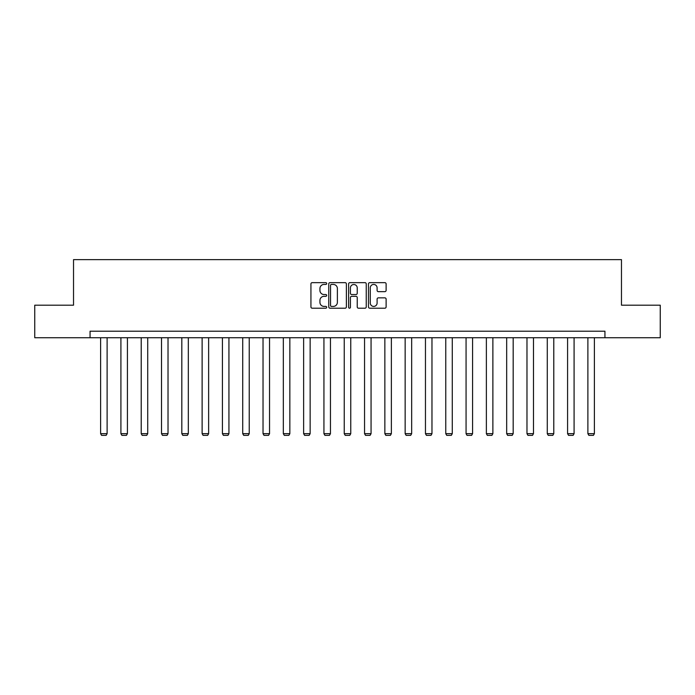 <?xml version="1.0" encoding="UTF-8"?>
<svg xmlns="http://www.w3.org/2000/svg" width="695" height="695" viewBox="0 0 695 695"><rect width="100%" height="100%" fill="white"/><g stroke="black" fill="none" stroke-linecap="round" stroke-linejoin="round"><path stroke-width="1.04" d="M326.676 283.543A0.895 0.895 0 0 0 325.781 282.648L312.211 282.648A1.277 1.277 0 0 0 310.934 283.934L310.934 306.921A1.277 1.277 0 0 0 312.211 308.206L325.781 308.206A0.895 0.895 0 0 0 326.676 307.312A0.895 0.895 0 0 0 325.781 306.417L324.026 306.417A4.092 4.092 0 0 1 319.935 302.325L319.935 300.405A4.092 4.092 0 0 1 324.026 296.322L325.781 296.322A0.895 0.895 0 0 0 326.676 295.427A0.895 0.895 0 0 0 325.781 294.532L324.026 294.532A4.092 4.092 0 0 1 319.935 290.44L319.935 288.529A4.092 4.092 0 0 1 324.026 284.437L325.781 284.437A0.895 0.895 0 0 0 326.676 283.543M384.839 291.657A1.277 1.277 0 0 0 386.116 290.38L386.116 283.934A1.277 1.277 0 0 0 384.839 282.648L369.757 282.648A1.277 1.277 0 0 0 368.48 283.934L368.48 306.921A1.277 1.277 0 0 0 369.757 308.206L384.839 308.206A1.277 1.277 0 0 0 386.116 306.921L386.116 299.128A1.277 1.277 0 0 0 384.839 297.851L378.384 297.851A1.277 1.277 0 0 0 377.107 299.128L377.107 302.994A3.414 3.414 0 0 1 373.693 306.417A3.414 3.414 0 0 1 370.27 302.994L370.27 287.86A3.414 3.414 0 0 1 373.693 284.437A3.414 3.414 0 0 1 377.107 287.86L377.107 290.38A1.277 1.277 0 0 0 378.384 291.657L384.839 291.657M90.063 337.727L34.75 337.727L34.75 305.192L73.531 305.192L73.531 259.635L621.469 259.635L621.469 305.192L660.25 305.192L660.25 337.727L604.937 337.727L604.937 331.22L90.063 331.22L90.063 337.727L604.937 337.727M346.379 283.934A1.277 1.277 0 0 0 345.102 282.648L330.029 282.648A1.277 1.277 0 0 0 328.752 283.934L328.752 306.921A1.277 1.277 0 0 0 330.029 308.206L345.102 308.206A1.277 1.277 0 0 0 346.379 306.921L346.379 283.934M349.898 282.648L364.971 282.648A1.277 1.277 0 0 1 366.248 283.934L366.248 306.921A1.277 1.277 0 0 1 364.971 308.206L358.516 308.206A1.277 1.277 0 0 1 357.239 306.921L357.239 297.599A1.277 1.277 0 0 0 355.962 296.322L351.687 296.322A1.277 1.277 0 0 0 350.41 297.599L350.41 307.312A0.895 0.895 0 0 1 349.516 308.206A0.895 0.895 0 0 1 348.621 307.312L348.621 283.934A1.277 1.277 0 0 1 349.898 282.648M331.437 284.437A0.895 0.895 0 0 0 330.542 285.332L330.542 305.522A0.895 0.895 0 0 0 331.437 306.417L333.287 306.417A4.092 4.092 0 0 0 337.379 302.325L337.379 288.529A4.092 4.092 0 0 0 333.287 284.437L331.437 284.437M357.239 287.921A3.414 3.414 0 0 0 353.825 284.507A3.414 3.414 0 0 0 350.41 287.921L350.41 293.255A1.277 1.277 0 0 0 351.687 294.532L355.962 294.532A1.277 1.277 0 0 0 357.239 293.255L357.239 287.921M107.117 337.727L107.117 433.671L100.61 433.671L100.61 337.727M107.117 433.671L106.135 435.365L101.583 435.365L100.61 433.671M127.42 337.727L127.42 433.671L120.913 433.671L120.913 337.727M127.42 433.671L126.438 435.365L121.886 435.365L120.913 433.671M147.722 337.727L147.722 433.671L141.215 433.671L141.215 337.727M147.722 433.671L146.741 435.365L142.188 435.365L141.215 433.671M168.025 337.727L168.025 433.671L161.518 433.671L161.518 337.727M168.025 433.671L167.043 435.365L162.491 435.365L161.518 433.671M188.328 337.727L188.328 433.671L181.821 433.671L181.821 337.727M188.328 433.671L187.355 435.365L182.794 435.365L181.821 433.671M208.63 337.727L208.63 433.671L202.123 433.671L202.123 337.727M208.63 433.671L207.657 435.365L203.096 435.365L202.123 433.671M228.933 337.727L228.933 433.671L222.426 433.671L222.426 337.727M228.933 433.671L227.96 435.365L223.399 435.365L222.426 433.671M249.236 337.727L249.236 433.671L242.729 433.671L242.729 337.727M249.236 433.671L248.263 435.365L243.702 435.365L242.729 433.671M269.538 337.727L269.538 433.671L263.031 433.671L263.031 337.727M269.538 433.671L268.565 435.365L264.013 435.365L263.031 433.671M289.841 337.727L289.841 433.671L283.334 433.671L283.334 337.727M289.841 433.671L288.868 435.365L284.316 435.365L283.334 433.671M310.144 337.727L310.144 433.671L303.637 433.671L303.637 337.727M310.144 433.671L309.171 435.365L304.618 435.365L303.637 433.671M330.446 337.727L330.446 433.671L323.94 433.671L323.94 337.727M330.446 433.671L329.473 435.365L324.921 435.365L323.94 433.671M350.758 337.727L350.758 433.671L344.242 433.671L344.242 337.727M350.758 433.671L349.776 435.365L345.224 435.365L344.242 433.671M371.06 337.727L371.06 433.671L364.554 433.671L364.554 337.727M371.06 433.671L370.079 435.365L365.527 435.365L364.554 433.671M391.363 337.727L391.363 433.671L384.856 433.671L384.856 337.727M391.363 433.671L390.382 435.365L385.829 435.365L384.856 433.671M411.666 337.727L411.666 433.671L405.159 433.671L405.159 337.727M411.666 433.671L410.684 435.365L406.132 435.365L405.159 433.671M431.969 337.727L431.969 433.671L425.462 433.671L425.462 337.727M431.969 433.671L430.987 435.365L426.435 435.365L425.462 433.671M452.271 337.727L452.271 433.671L445.764 433.671L445.764 337.727M452.271 433.671L451.298 435.365L446.737 435.365L445.764 433.671M472.574 337.727L472.574 433.671L466.067 433.671L466.067 337.727M472.574 433.671L471.601 435.365L467.04 435.365L466.067 433.671M492.877 337.727L492.877 433.671L486.37 433.671L486.37 337.727M492.877 433.671L491.904 435.365L487.343 435.365L486.37 433.671M513.179 337.727L513.179 433.671L506.672 433.671L506.672 337.727M513.179 433.671L512.206 435.365L507.645 435.365L506.672 433.671M533.482 337.727L533.482 433.671L526.975 433.671L526.975 337.727M533.482 433.671L532.509 435.365L527.957 435.365L526.975 433.671M553.785 337.727L553.785 433.671L547.278 433.671L547.278 337.727M553.785 433.671L552.812 435.365L548.259 435.365L547.278 433.671M574.087 337.727L574.087 433.671L567.58 433.671L567.58 337.727M574.087 433.671L573.114 435.365L568.562 435.365L567.58 433.671M594.39 337.727L594.39 433.671L587.883 433.671L587.883 337.727M594.39 433.671L593.417 435.365L588.865 435.365L587.883 433.671"/></g></svg>
